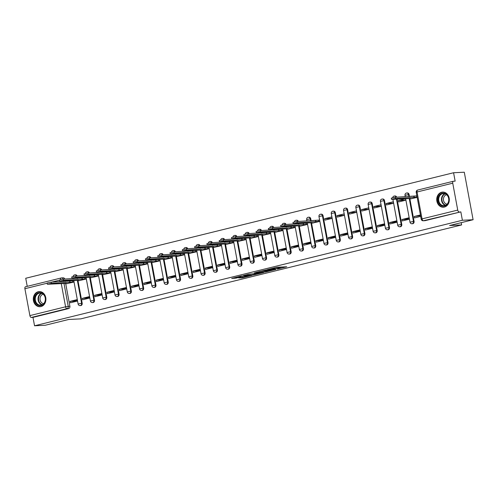<?xml version="1.0" encoding="UTF-8"?>
<svg xmlns="http://www.w3.org/2000/svg" width="498" height="498" viewBox="0 0 498 498"><rect width="100%" height="100%" fill="white"/><g stroke="black" fill="none" stroke-linecap="round" stroke-linejoin="round"><path stroke-width="0.75" d="M277.342 269.113L286.717 266.766L277.205 267.239L267.401 269.586L274.448 268.447L272.431 269.356L278.569 268.248L279.888 268.26L277.342 269.113M77.122 276.029A1.942 1.612 -92.8 0 0 75.534 274.803L74.943 274.834A1.942 1.612 87.2 0 1 76.53 276.06M89.416 272.997A1.942 1.612 -92.8 0 0 87.829 271.771L87.237 271.802A1.942 1.612 87.2 0 1 88.818 273.029M101.704 269.966A1.942 1.612 -92.8 0 0 100.117 268.739L99.525 268.771A1.942 1.612 87.2 0 1 101.113 269.997M113.998 266.934A1.942 1.612 -92.8 0 0 112.411 265.708L111.82 265.739A1.942 1.612 87.2 0 1 113.407 266.965M126.287 263.903A1.942 1.612 -92.8 0 0 124.699 262.676L124.108 262.707A1.942 1.612 87.2 0 1 125.695 263.934M138.581 260.871A1.942 1.612 -92.8 0 0 136.994 259.645L136.402 259.676A1.942 1.612 87.2 0 1 137.99 260.902M150.869 257.839A1.942 1.612 -92.8 0 0 149.288 256.613L148.69 256.644A1.942 1.612 87.2 0 1 150.278 257.871M163.163 254.808A1.942 1.612 -92.8 0 0 161.576 253.582L160.985 253.613A1.942 1.612 87.2 0 1 162.572 254.839M175.452 251.776A1.942 1.612 -92.8 0 0 173.87 250.55L173.279 250.581A1.942 1.612 87.2 0 1 174.86 251.807M187.746 248.745A1.942 1.612 -92.8 0 0 186.159 247.518L185.567 247.55A1.942 1.612 87.2 0 1 187.155 248.776M200.04 245.713A1.942 1.612 -92.8 0 0 198.453 244.487L197.862 244.518A1.942 1.612 87.2 0 1 199.443 245.744M212.329 242.682A1.942 1.612 -92.8 0 0 210.741 241.455L210.15 241.486A1.942 1.612 87.2 0 1 211.737 242.713M224.623 239.65A1.942 1.612 -92.8 0 0 223.036 238.424L222.444 238.455A1.942 1.612 87.2 0 1 224.032 239.681M236.911 236.618A1.942 1.612 -92.8 0 0 235.324 235.392L234.732 235.423A1.942 1.612 87.2 0 1 236.32 236.65M249.205 233.587A1.942 1.612 -92.8 0 0 247.618 232.361L247.027 232.392A1.942 1.612 87.2 0 1 248.614 233.618M261.494 230.555A1.942 1.612 -92.8 0 0 259.912 229.329L259.315 229.36A1.942 1.612 87.2 0 1 260.902 230.586M273.788 227.524A1.942 1.612 -92.8 0 0 272.201 226.297L271.609 226.329A1.942 1.612 87.2 0 1 273.197 227.555M286.082 224.492A1.942 1.612 -92.8 0 0 284.495 223.266L283.904 223.297A1.942 1.612 87.2 0 1 285.485 224.523M298.37 221.461A1.942 1.612 -92.8 0 0 296.783 220.234L296.192 220.265A1.942 1.612 87.2 0 1 297.779 221.492M311.132 220.832L310.746 218.753A1.942 1.612 -92.8 0 0 309.077 217.203L308.486 217.234A1.942 1.612 87.2 0 1 310.154 218.784L310.54 220.863M328.026 242.619L323.04 215.721A1.942 1.612 -92.8 0 0 321.366 214.171L320.774 214.202A1.942 1.612 87.2 0 1 322.449 215.752L327.435 242.651A1.942 1.612 87.2 0 1 325.953 244.972L326.545 244.948A1.942 1.612 -92.8 0 0 328.026 242.619L323.949 243.391A1.942 1.942 0 0 0 325.953 244.972M340.315 239.588L335.328 212.69A1.942 1.612 -92.8 0 0 333.66 211.14L333.069 211.171A1.942 1.612 87.2 0 1 334.737 212.721L339.723 239.619A1.942 1.612 87.2 0 1 338.242 241.941L338.833 241.916A1.942 1.612 -92.8 0 0 340.315 239.588L336.237 240.36A1.942 1.942 0 0 0 338.242 241.941M352.609 236.556L347.623 209.658A1.942 1.612 -92.8 0 0 345.954 208.108L345.357 208.139A1.942 1.612 87.2 0 1 347.031 209.689L352.018 236.587A1.942 1.612 87.2 0 1 350.536 238.909L351.127 238.884A1.942 1.612 -92.8 0 0 352.609 236.556L348.532 237.328A1.942 1.942 0 0 0 350.536 238.909M364.897 233.525L359.917 206.626A1.942 1.612 -92.8 0 0 358.243 205.076L357.651 205.108A1.942 1.612 87.2 0 1 359.319 206.658L364.306 233.556A1.942 1.612 87.2 0 1 362.824 235.878L363.422 235.853A1.942 1.612 -92.8 0 0 364.897 233.525L360.826 234.297A1.942 1.942 0 0 0 362.824 235.878M377.191 230.493L372.205 203.595A1.942 1.612 -92.8 0 0 370.537 202.045L369.946 202.076A1.942 1.612 87.2 0 1 371.614 203.626L376.6 230.524A1.942 1.612 87.2 0 1 375.119 232.846L375.71 232.821A1.942 1.612 -92.8 0 0 377.191 230.493L373.114 231.265A1.942 1.942 0 0 0 375.119 232.846M389.486 227.462L384.5 200.563A1.942 1.612 -92.8 0 0 382.825 199.013L382.234 199.044A1.942 1.612 87.2 0 1 383.908 200.594L388.888 227.493A1.942 1.612 87.2 0 1 387.413 229.815L388.004 229.79A1.942 1.612 -92.8 0 0 389.486 227.462L385.408 228.233A1.942 1.942 0 0 0 387.413 229.815M396.707 197.208A1.942 1.612 -92.8 0 0 395.119 195.982L394.528 196.013A1.942 1.612 87.2 0 1 396.115 197.239M409.468 196.579L409.082 194.5A1.942 1.612 -92.8 0 0 407.408 192.95L406.816 192.981A1.942 1.612 87.2 0 1 408.491 194.531L408.877 196.61M444.397 207.062A7.57 6.293 -92.8 0 0 449.258 198.733A7.57 6.293 -92.8 0 0 442.654 192.091A7.57 6.293 -92.8 0 0 441.651 192.24A7.57 6.293 -92.8 0 0 436.79 200.57A7.57 6.293 -92.8 0 0 443.394 207.212A7.57 6.293 -92.8 0 0 444.397 207.062M40.979 306.563A7.57 6.293 -92.8 0 0 45.841 298.234A7.57 6.293 -92.8 0 0 39.23 291.585A7.57 6.293 -92.8 0 0 38.234 291.735A7.57 6.293 -92.8 0 0 33.366 300.064A7.57 6.293 -92.8 0 0 39.977 306.706A7.57 6.293 -92.8 0 0 40.979 306.563M238.779 277.959L242.507 277.778L252.038 275.382L241.063 276.048L231.695 278.463L236.214 278.089L240.528 276.975L238.33 276.994L242.906 276.017L249.604 275.755L238.779 277.959M457.73 210.088L452.744 183.189A1.942 1.064 76.1 0 1 453.354 181.253A1.942 1.064 76.1 0 1 453.466 181.235L455.141 181.154L453.578 172.744L464.292 172.215L473.1 219.736L449.619 225.526L461.627 224.934L80.738 318.876L68.736 319.467L45.256 325.256L34.543 325.785L462.387 220.265L460.831 211.855L423.468 220.739A1.942 1.612 87.2 0 1 423.207 220.776L424.875 220.695A1.942 1.612 87.2 0 0 425.136 220.658L423.468 220.739A1.942 1.064 76.1 0 1 422.036 218.89L457.73 210.088A1.942 1.064 76.1 0 0 459.156 211.936M473.1 219.736L462.387 220.265M265.253 272.064L275.929 269.43L266.418 269.897L255.58 272.512L265.253 272.064L265.079 271.111L266.187 270.943M263.66 272.562L253.233 275.027L243.553 275.481L249.168 274.155L254.329 273.744L257.329 272.96L254.235 272.873L263.629 272.412M65.213 281.003L65.3 281.463M65.724 283.736L69.901 306.282L68.232 306.363A1.942 1.612 87.2 0 1 67.006 308.654L31.312 317.456A1.942 1.064 -103.9 0 1 29.886 315.608L24.9 288.709A1.942 1.064 -103.9 0 1 25.51 286.773A1.942 1.064 -103.9 0 1 25.622 286.761M453.578 172.744L25.734 278.264L27.234 286.35M34.543 325.785L32.98 317.375L31.312 317.456M410.95 198.802L417.162 197.376M420.418 214.962L414.23 216.487L420.542 215.622M414.23 216.487L414.492 217.912L420.685 216.387M401.936 219.518L402.197 220.944L409.294 219.195L409.026 217.769L401.936 219.518L405.434 219.344L409.151 218.429M398.412 200.513L398.68 201.939L405.77 200.19L405.503 198.764L398.412 200.513L405.764 200.152M389.641 222.55L389.909 223.976L396.999 222.226L396.738 220.801L389.641 222.55L393.146 222.376L396.856 221.461M386.124 203.545L386.386 204.971L393.476 203.221L393.215 201.796L386.124 203.545L393.47 203.184M377.353 225.582L377.615 227.007L384.705 225.258L384.444 223.832L377.353 225.582L380.852 225.407L384.568 224.492M373.83 206.577L374.091 208.002L381.188 206.253L380.92 204.827L373.83 206.577L381.175 206.216M365.059 228.613L365.327 230.039L372.417 228.289L372.149 226.864L365.059 228.613L368.557 228.439L372.274 227.524M361.536 209.608L361.803 211.034L368.894 209.285L368.632 207.859L361.536 209.608L368.887 209.247M352.771 231.645L353.032 233.07L360.122 231.321L359.861 229.895L352.771 231.645L356.269 231.47L359.986 230.555M349.247 212.64L349.509 214.065L356.599 212.316L356.338 210.891L349.247 212.64L356.593 212.279M340.476 234.676L340.744 236.102L347.834 234.353L347.567 232.927L340.476 234.676L343.975 234.502L347.691 233.587M336.953 215.671L337.221 217.097L344.311 215.348L344.043 213.922L336.953 215.671L344.305 215.31M328.188 237.708L328.45 239.133L335.54 237.384L335.279 235.959L328.188 237.708L331.687 237.534L335.397 236.618M324.665 218.703L324.926 220.128L332.017 218.379L331.755 216.954L324.665 218.703L332.01 218.342M315.894 240.739L316.155 242.165L323.252 240.416L322.984 238.99L315.894 240.739L319.392 240.565L323.109 239.65M312.62 223.054L319.728 221.411L319.461 219.985L318.938 220.116M303.599 243.771L303.867 245.197L310.957 243.447L310.696 242.022L303.599 243.771L307.104 243.597L310.814 242.682M300.325 226.086L307.434 224.442L307.173 223.017L306.644 223.148M291.311 246.803L291.573 248.228L298.669 246.479L298.402 245.053L291.311 246.803L294.81 246.628L298.526 245.713M288.031 229.117L295.146 227.474L294.878 226.048L294.355 226.179M279.017 249.834L279.285 251.26L286.375 249.51L286.113 248.085L279.017 249.834L282.522 249.66L286.232 248.745M275.743 232.149L282.852 230.506L282.59 229.08L282.061 229.211M266.729 252.866L266.99 254.291L274.081 252.542L273.819 251.117L266.729 252.866L270.227 252.691L273.944 251.776M263.448 235.181L270.557 233.537L270.296 232.112L269.773 232.242M254.434 255.897L254.702 257.323L261.792 255.574L261.525 254.148L254.434 255.897L257.933 255.723L261.649 254.808M251.16 238.212L258.269 236.569L258.001 235.143L257.478 235.274M242.146 258.929L242.408 260.354L249.498 258.605L249.237 257.18L242.146 258.929L245.645 258.755L249.355 257.839M238.866 241.244L245.975 239.6L245.713 238.175L245.19 238.305M229.852 261.96L230.12 263.386L237.21 261.637L236.942 260.211L229.852 261.96L233.35 261.786L237.067 260.871M226.578 244.275L233.686 242.632L233.419 241.206L232.896 241.337M217.564 264.992L217.825 266.418L224.915 264.668L224.654 263.243L217.564 264.992L221.062 264.818L224.772 263.903M214.283 247.307L221.392 245.663L221.131 244.238L220.602 244.369M205.269 268.024L205.531 269.449L212.627 267.7L212.36 266.274L205.269 268.024L208.768 267.849L212.484 266.934M201.989 250.338L209.104 248.695L208.836 247.269L208.313 247.4M192.975 271.055L193.243 272.481L200.333 270.731L200.072 269.306L192.975 271.055L196.48 270.881L200.19 269.966M189.701 253.37L196.81 251.727L196.548 250.301L196.019 250.432M180.687 274.087L180.948 275.512L188.039 273.763L187.777 272.338L180.687 274.087L184.185 273.912L187.902 272.997M177.406 256.402L184.521 254.758L184.254 253.333L183.731 253.457M168.392 277.118L168.66 278.544L175.75 276.795L175.483 275.369L168.392 277.118L171.891 276.944L175.607 276.029M165.118 259.433L172.227 257.79L171.966 256.364L171.436 256.489M156.104 280.15L156.366 281.575L163.456 279.826L163.195 278.401L156.104 280.15L159.603 279.976L163.319 279.061M152.824 262.465L159.933 260.821L159.671 259.396L159.148 259.52M143.81 283.181L144.078 284.607L151.168 282.858L150.9 281.432L143.81 283.181L147.308 283.007L151.025 282.092M140.536 265.496L147.645 263.853L147.377 262.427L146.854 262.552M131.522 286.213L131.783 287.639L138.874 285.889L138.612 284.464L131.522 286.213L135.02 286.039L138.73 285.124M128.241 268.528L135.35 266.884L135.089 265.459L134.56 265.583M119.227 289.245L119.489 290.67L126.585 288.921L126.318 287.495L119.227 289.245L122.726 289.07L126.442 288.155M115.947 271.559L123.062 269.916L122.794 268.49L122.271 268.615M106.933 292.276L107.201 293.702L114.291 291.953L114.03 290.527L106.933 292.276L110.438 292.102L114.148 291.187M103.659 274.591L110.768 272.948L110.506 271.522L109.977 271.647M94.645 295.308L94.906 296.733L101.997 294.984L101.735 293.559L94.645 295.308L98.143 295.133L101.86 294.218M91.364 277.623L98.48 275.979L98.212 274.554L97.689 274.678M82.351 298.339L82.618 299.765L89.708 298.016L89.441 296.59L82.351 298.339L85.849 298.165L89.565 297.25M79.076 280.654L86.185 279.011L85.924 277.585L85.395 277.71M70.062 301.371L70.324 302.796L77.414 301.047L77.153 299.622L70.062 301.371L73.561 301.197L77.277 300.282M66.782 283.686L73.891 282.042L73.629 280.617L73.106 280.741M77.507 277.971L77.595 278.432M86.166 278.924L63.651 280.368L59.648 281.221L78.603 280.343L77.651 280.673L77.987 280.71L82.189 303.251L81.597 303.276A1.942 1.612 87.2 0 1 80.116 305.604L80.713 305.579A1.942 1.612 -92.8 0 0 82.189 303.251M89.796 274.94L89.883 275.4M90.306 277.679L94.483 300.219L93.892 300.244A1.942 1.612 87.2 0 1 92.41 302.572L93.002 302.547A1.942 1.612 -92.8 0 0 94.483 300.219M102.09 271.908L102.177 272.369M102.594 274.647L106.777 297.188L106.18 297.213A1.942 1.612 87.2 0 1 104.704 299.541L105.296 299.516A1.942 1.612 -92.8 0 0 106.777 297.188M114.384 268.876L114.465 269.337M114.889 271.615L119.066 294.156L118.474 294.181A1.942 1.612 87.2 0 1 116.993 296.509L117.584 296.484A1.942 1.612 -92.8 0 0 119.066 294.156M126.673 265.845L126.76 266.306M127.183 268.584L131.36 291.125L130.769 291.149A1.942 1.612 87.2 0 1 129.287 293.478L129.878 293.453A1.942 1.612 -92.8 0 0 131.36 291.125M138.967 262.813L139.048 263.274M139.471 265.552L143.648 288.093L143.057 288.118A1.942 1.612 87.2 0 1 141.575 290.446L142.167 290.421A1.942 1.612 -92.8 0 0 143.648 288.093M151.255 259.782L151.342 260.242M151.766 262.521L155.942 285.061L155.351 285.086A1.942 1.612 87.2 0 1 153.87 287.414L154.461 287.39A1.942 1.612 -92.8 0 0 155.942 285.061M163.549 256.75L163.63 257.211M164.054 259.489L168.231 282.03L167.639 282.055A1.942 1.612 87.2 0 1 166.158 284.383L166.755 284.358A1.942 1.612 -92.8 0 0 168.231 282.03M175.838 253.719L175.925 254.179M176.348 256.458L180.525 278.998L179.934 279.023A1.942 1.612 87.2 0 1 178.452 281.351L179.043 281.326A1.942 1.612 -92.8 0 0 180.525 278.998M188.132 250.687L188.219 251.148M188.636 253.426L192.813 275.967L192.222 275.992A1.942 1.612 87.2 0 1 190.746 278.32L191.338 278.295A1.942 1.612 -92.8 0 0 192.813 275.967M200.42 247.655L200.507 248.116M200.931 250.394L205.108 272.935L204.516 272.96A1.942 1.612 87.2 0 1 203.035 275.288L203.626 275.263A1.942 1.612 -92.8 0 0 205.108 272.935M212.714 244.624L212.802 245.084M221.38 245.576L198.864 247.02L194.855 247.873L213.81 246.996L212.864 247.325L213.194 247.363L217.402 269.904L216.804 269.928A1.942 1.612 87.2 0 1 215.329 272.257L215.92 272.232A1.942 1.612 -92.8 0 0 217.402 269.904M225.009 241.592L225.09 242.053M225.513 244.331L229.69 266.872L229.099 266.897A1.942 1.612 87.2 0 1 227.617 269.225L228.209 269.2A1.942 1.612 -92.8 0 0 229.69 266.872M237.297 238.561L237.384 239.021M237.807 241.3L241.984 263.84L241.393 263.865A1.942 1.612 87.2 0 1 239.912 266.193L240.503 266.169A1.942 1.612 -92.8 0 0 241.984 263.84M249.591 235.529L249.672 235.99M250.096 238.268L254.273 260.809L253.681 260.834A1.942 1.612 87.2 0 1 252.2 263.162L252.797 263.137A1.942 1.612 -92.8 0 0 254.273 260.809M261.88 232.498L261.967 232.958M262.39 235.237L266.567 257.777L265.976 257.802A1.942 1.612 87.2 0 1 264.494 260.13L265.085 260.105A1.942 1.612 -92.8 0 0 266.567 257.777M274.174 229.466L274.261 229.927M274.678 232.205L278.855 254.746L278.264 254.777A1.942 1.612 87.2 0 1 276.788 257.099L277.38 257.074A1.942 1.612 -92.8 0 0 278.855 254.746M286.462 226.434L286.549 226.895M286.973 229.173L291.149 251.714L290.558 251.745A1.942 1.612 87.2 0 1 289.077 254.067L289.668 254.042A1.942 1.612 -92.8 0 0 291.149 251.714M298.756 223.403L298.844 223.863M299.261 226.142L303.444 248.683L302.846 248.714A1.942 1.612 87.2 0 1 301.371 251.036L301.962 251.011A1.942 1.612 -92.8 0 0 303.444 248.683M311.555 223.11L315.732 245.651L315.141 245.682A1.942 1.612 87.2 0 1 313.659 248.004L314.25 247.979A1.942 1.612 -92.8 0 0 315.732 245.651M397.093 199.15L401.774 224.43L401.183 224.461A1.942 1.612 87.2 0 1 399.701 226.783L400.292 226.758A1.942 1.612 -92.8 0 0 401.774 224.43M409.891 198.858L414.068 221.398L413.477 221.429A1.942 1.612 87.2 0 1 411.995 223.751L412.587 223.727A1.942 1.612 -92.8 0 0 414.068 221.398M461.627 224.934L461.204 222.668M62.985 277.872A1.942 1.612 87.2 0 1 63.246 277.834A1.942 1.612 87.2 0 1 64.827 279.061M32.98 317.375L68.674 308.567A1.942 1.612 -92.8 0 0 69.901 306.282M460.831 211.855L425.136 220.658M279.888 268.26L279.708 267.314L279.185 267.258L279.366 268.21M274.846 267.849L279.185 267.258M279.764 267.594L282.21 266.99M260.074 271.36L265.079 271.111M274.093 269.841L265.913 270.14L262.577 271.036L268.808 270.812L274.093 269.841M254.646 273.788L254.534 274.809M248.066 274.323L254.354 273.863M257.03 273.763L261.606 272.792L257.659 273.072L254.665 273.856L257.03 273.763M417.112 197.115L395.53 198.515L391.521 199.368L410.477 198.49L409.53 198.82L411.491 198.777M391.521 199.368L391.291 198.129L395.3 197.276L416.645 195.895L416.87 197.127M413.875 196.361L414.099 197.6M448.654 201.702A6.549 5.447 87.2 0 1 441.826 205.842A6.549 5.447 87.2 0 1 438.252 197.557A6.549 5.447 87.2 0 1 445.088 193.417A6.549 5.447 87.2 0 1 448.654 201.702M438.906 197.7A6.063 5.042 -92.8 0 0 444.023 205.674A6.063 5.042 -92.8 0 0 448.542 201.534A6.063 5.042 -92.8 0 0 443.425 193.56A6.063 5.042 -92.8 0 0 438.906 197.7M447.104 204.186A4.775 3.972 87.2 0 1 443.606 197.924A4.775 3.972 87.2 0 1 446.638 194.737M443.457 192.116A7.52 6.256 -92.8 0 0 443.083 192.116A7.52 6.256 -92.8 0 0 437.487 197.252A7.52 6.256 -92.8 0 0 443.824 207.143A7.52 6.256 -92.8 0 0 444.197 207.112M45.237 301.197A6.549 5.447 87.2 0 1 38.408 305.336A6.549 5.447 87.2 0 1 34.835 297.057A6.549 5.447 87.2 0 1 41.664 292.917A6.549 5.447 87.2 0 1 45.237 301.197M35.489 297.194A6.063 5.042 -92.8 0 0 40.606 305.168A6.063 5.042 -92.8 0 0 45.119 301.029A6.063 5.042 -92.8 0 0 40.008 293.054A6.063 5.042 -92.8 0 0 35.489 297.194M43.687 303.687A4.775 3.972 87.2 0 1 40.189 297.424A4.775 3.972 87.2 0 1 43.22 294.231M40.039 291.61A7.52 6.256 -92.8 0 0 39.666 291.616A7.52 6.256 -92.8 0 0 34.063 296.746A7.52 6.256 -92.8 0 0 40.406 306.637A7.52 6.256 -92.8 0 0 40.774 306.606M319.71 221.324L297.194 222.768L293.185 223.621L312.146 222.743L311.194 223.073L313.161 223.029M293.185 223.621L292.961 222.382L296.964 221.529L318.309 220.147L318.539 221.38M319.479 220.085L318.309 220.147M315.539 220.614L315.769 221.853M307.422 224.355L284.906 225.799L280.897 226.652L299.852 225.775L298.9 226.104L300.867 226.061M280.897 226.652L280.667 225.413L284.675 224.561L306.021 223.179L306.245 224.411M307.191 223.116L306.021 223.179M303.251 223.646L303.475 224.884M295.127 227.387L272.611 228.831L268.603 229.684L287.558 228.806L286.611 229.136L288.579 229.092M268.603 229.684L268.378 228.445L272.381 227.592L293.727 226.21L293.957 227.443M294.897 226.148L293.727 226.21M290.957 226.677L291.187 227.916M282.833 230.418L260.317 231.863L256.314 232.715L275.269 231.838L274.317 232.168L276.284 232.124M256.314 232.715L256.084 231.477L260.093 230.624L281.432 229.242L281.663 230.474M282.609 229.18L281.432 229.242M278.662 229.709L278.892 230.948M270.545 233.45L248.029 234.894L244.02 235.747L262.975 234.869L262.029 235.199L263.996 235.156M244.02 235.747L243.79 234.508L247.799 233.655L269.144 232.273L269.374 233.506M270.314 232.211L269.144 232.273M266.374 232.74L266.604 233.979M258.25 236.482L235.735 237.926L231.732 238.779L250.687 237.901L249.735 238.231L251.702 238.187M231.732 238.779L231.502 237.54L235.504 236.687L256.85 235.299L257.08 236.538M258.026 235.243L256.85 235.299M254.08 235.772L254.31 237.011M245.962 239.513L223.446 240.957L219.437 241.81L238.393 240.932L237.446 241.262L239.414 241.219M219.437 241.81L219.207 240.571L223.216 239.719L244.562 238.33L244.792 239.569M245.732 238.274L244.562 238.33M241.791 238.803L242.016 240.042M233.668 242.545L211.152 243.989L207.143 244.842L226.104 243.964L225.152 244.294L227.119 244.25M207.143 244.842L206.919 243.603L210.922 242.75L232.267 241.362L232.498 242.601M233.438 241.306L232.267 241.362M229.497 241.835L229.727 243.074M213.194 247.363L214.825 247.282M194.855 247.873L194.625 246.635L198.634 245.782L219.979 244.394L220.203 245.632M221.149 244.337L219.979 244.394M217.209 244.867L217.433 246.105M209.085 248.608L186.569 250.052L182.561 250.905L201.522 250.027L200.57 250.357L202.537 250.313M182.561 250.905L182.336 249.666L186.339 248.813L207.685 247.425L207.915 248.664M208.855 247.369L207.685 247.425M204.915 247.898L205.145 249.137M196.791 251.639L174.275 253.084L170.272 253.936L189.228 253.059L188.275 253.389L190.242 253.345M170.272 253.936L170.042 252.698L174.051 251.845L195.397 250.457L195.621 251.695M196.567 250.401L195.397 250.457M192.62 250.93L192.851 252.169M184.503 254.671L161.987 256.115L157.978 256.968L176.933 256.09L175.987 256.42L177.954 256.377M157.978 256.968L157.748 255.729L161.757 254.876L183.102 253.488L183.332 254.727M184.272 253.432L183.102 253.488M180.332 253.961L180.562 255.2M172.208 257.703L149.693 259.147L145.69 260L164.645 259.122L163.693 259.452L165.66 259.408M145.69 260L145.46 258.761L149.468 257.908L170.808 256.52L171.038 257.759M171.984 256.464L170.808 256.52M168.038 256.993L168.268 258.232M159.92 260.734L137.404 262.178L133.396 263.031L152.351 262.153L151.404 262.483L153.372 262.44M133.396 263.031L133.165 261.792L137.174 260.94L158.52 259.551L158.75 260.79M159.69 259.495L158.52 259.551M155.75 260.024L155.98 261.263M147.626 263.766L125.11 265.21L121.107 266.063L140.062 265.185L139.11 265.515L141.077 265.471M121.107 266.063L120.877 264.824L124.88 263.971L146.225 262.583L146.456 263.822M147.396 262.527L146.225 262.583M143.455 263.056L143.685 264.295M135.338 266.797L112.822 268.241L108.813 269.094L127.768 268.217L126.822 268.546L128.783 268.503M108.813 269.094L108.583 267.856L112.592 267.003L133.937 265.615L134.161 266.853M135.107 265.559L133.937 265.615M131.167 266.088L131.391 267.326M123.043 269.829L100.528 271.273L96.519 272.126L115.48 271.248L114.528 271.578L116.495 271.535M96.519 272.126L96.295 270.887L100.297 270.034L121.643 268.646L121.873 269.885M122.813 268.59L121.643 268.646M118.873 269.119L119.103 270.358M110.755 272.86L88.233 274.305L84.23 275.157L103.186 274.28L102.233 274.61L104.2 274.566M84.23 275.157L84 273.919L88.009 273.066L109.355 271.678L109.579 272.916M110.525 271.622L109.355 271.678M106.578 272.151L106.809 273.39M98.461 275.892L75.945 277.336L71.936 278.189L90.891 277.311L89.945 277.641L91.912 277.598M71.936 278.189L71.706 276.95L75.715 276.097L97.06 274.709L97.291 275.948M98.231 274.653L97.06 274.709M94.29 275.182L94.52 276.421M77.987 280.71L79.618 280.629M59.648 281.221L59.418 279.982L63.427 279.129L84.766 277.741L84.996 278.98M85.942 277.685L84.766 277.741M81.996 278.214L82.226 279.453M73.878 281.955L51.362 283.399L47.354 284.252L66.309 283.374L65.363 283.704L67.33 283.661M47.354 284.252L47.123 283.013L51.132 282.161L72.478 280.772L72.708 282.011M73.648 280.716L72.478 280.772M69.708 281.246L69.938 282.484M74.688 274.871A1.942 1.612 87.2 0 1 74.943 274.834A1.942 1.942 0 0 0 73.119 276.502M86.976 271.84A1.942 1.612 87.2 0 1 87.237 271.802A1.942 1.942 0 0 0 85.407 273.47M99.27 268.808A1.942 1.612 87.2 0 1 99.525 268.771A1.942 1.942 0 0 0 97.701 270.439M111.558 265.776A1.942 1.612 87.2 0 1 111.82 265.739A1.942 1.942 0 0 0 109.99 267.407M123.853 262.745A1.942 1.612 87.2 0 1 124.108 262.707A1.942 1.942 0 0 0 122.284 264.376M136.147 259.713A1.942 1.612 87.2 0 1 136.402 259.676A1.942 1.942 0 0 0 134.572 261.344M148.435 256.682A1.942 1.612 87.2 0 1 148.69 256.644A1.942 1.942 0 0 0 146.866 258.313M160.73 253.65A1.942 1.612 87.2 0 1 160.985 253.613A1.942 1.942 0 0 0 159.161 255.281M173.018 250.619A1.942 1.612 87.2 0 1 173.279 250.581A1.942 1.942 0 0 0 171.449 252.249M185.312 247.587A1.942 1.612 87.2 0 1 185.567 247.55A1.942 1.942 0 0 0 183.743 249.218M197.6 244.555A1.942 1.612 87.2 0 1 197.862 244.518A1.942 1.942 0 0 0 196.031 246.186M209.895 241.524A1.942 1.612 87.2 0 1 210.15 241.486A1.942 1.942 0 0 0 208.326 243.155M222.189 238.492A1.942 1.612 87.2 0 1 222.444 238.455A1.942 1.942 0 0 0 220.614 240.123M234.477 235.461A1.942 1.612 87.2 0 1 234.732 235.423A1.942 1.942 0 0 0 232.908 237.092M246.771 232.429A1.942 1.612 87.2 0 1 247.027 232.392A1.942 1.942 0 0 0 245.197 234.06M259.06 229.397A1.942 1.612 87.2 0 1 259.315 229.36A1.942 1.942 0 0 0 257.491 231.028M271.354 226.366A1.942 1.612 87.2 0 1 271.609 226.329A1.942 1.942 0 0 0 269.785 227.997M283.642 223.334A1.942 1.612 87.2 0 1 283.904 223.297A1.942 1.942 0 0 0 282.073 224.965M295.937 220.303A1.942 1.612 87.2 0 1 296.192 220.265A1.942 1.942 0 0 0 294.368 221.934M308.225 217.271A1.942 1.612 87.2 0 1 308.486 217.234A1.942 1.942 0 0 0 306.675 219.525L310.746 218.753M320.519 214.24A1.942 1.612 87.2 0 1 320.774 214.202A1.942 1.942 0 0 0 318.963 216.493L323.04 215.721M332.813 211.208A1.942 1.612 87.2 0 1 333.069 211.171A1.942 1.942 0 0 0 331.257 213.461L335.328 212.69M345.102 208.176A1.942 1.612 87.2 0 1 345.357 208.139A1.942 1.942 0 0 0 343.545 210.43L347.623 209.658M357.396 205.145A1.942 1.612 87.2 0 1 357.651 205.108A1.942 1.942 0 0 0 355.84 207.398L359.917 206.626M369.684 202.113A1.942 1.612 87.2 0 1 369.946 202.076A1.942 1.942 0 0 0 368.128 204.367L372.205 203.595M381.978 199.082A1.942 1.612 87.2 0 1 382.234 199.044A1.942 1.942 0 0 0 380.422 201.335L384.5 200.563M394.267 196.05A1.942 1.612 87.2 0 1 394.528 196.013A1.942 1.942 0 0 0 392.698 197.681M406.561 193.019A1.942 1.612 87.2 0 1 406.816 192.981A1.942 1.942 0 0 0 405.005 195.272L409.082 194.5M63.545 281.084L63.632 281.544M63.993 283.487L68.232 306.363L65.58 306.805L61.279 283.623M60.924 281.681L60.837 281.221M59.455 280.187L51.543 282.142M47.161 283.219L24.9 288.709M29.886 315.608L65.58 306.805A1.942 1.064 76.1 0 0 67.006 308.654L68.674 308.567M452.744 183.189L417.05 191.991L422.036 218.89L421.202 219.188A1.942 1.942 0 0 0 423.207 220.776M76.916 278.002L76.997 278.463M77.358 280.405L81.597 303.276L78.118 304.023A1.942 1.942 0 0 0 80.116 305.604M89.204 274.971L89.291 275.431M89.652 277.374L93.892 300.244L90.406 300.991A1.942 1.942 0 0 0 92.41 302.572M101.499 271.939L101.58 272.4M101.941 274.342L106.18 297.213L102.7 297.96A1.942 1.942 0 0 0 104.704 299.541M113.787 268.908L113.874 269.368M114.235 271.31L118.474 294.181L114.988 294.928A1.942 1.942 0 0 0 116.993 296.509M126.081 265.876L126.168 266.337M126.529 268.279L130.769 291.149L127.283 291.896A1.942 1.942 0 0 0 129.287 293.478M138.376 262.844L138.456 263.305M138.818 265.247L143.057 288.118L139.571 288.865A1.942 1.942 0 0 0 141.575 290.446M150.664 259.813L150.751 260.273M151.112 262.216L155.351 285.086L151.865 285.833A1.942 1.942 0 0 0 153.87 287.414M162.958 256.781L163.039 257.242M163.4 259.184L167.639 282.055L164.159 282.802A1.942 1.942 0 0 0 166.158 284.383M175.246 253.75L175.333 254.21M175.694 256.153L179.934 279.023L176.448 279.77A1.942 1.942 0 0 0 178.452 281.351M187.541 250.718L187.621 251.179M187.983 253.121L192.222 275.992L188.742 276.739A1.942 1.942 0 0 0 190.746 278.32M199.829 247.687L199.916 248.147M200.277 250.089L204.516 272.96L201.03 273.707A1.942 1.942 0 0 0 203.035 275.288M212.123 244.655L212.21 245.116M212.565 247.058L216.804 269.928L213.325 270.675A1.942 1.942 0 0 0 215.329 272.257M224.411 241.623L224.498 242.084M224.859 244.026L229.099 266.897L225.613 267.644A1.942 1.942 0 0 0 227.617 269.225M236.706 238.592L236.793 239.052M237.154 240.995L241.393 263.865L237.907 264.612A1.942 1.942 0 0 0 239.912 266.193M249 235.56L249.081 236.021M249.442 237.963L253.681 260.834L250.195 261.581A1.942 1.942 0 0 0 252.2 263.162M261.288 232.529L261.375 232.989M261.736 234.931L265.976 257.802L262.49 258.549A1.942 1.942 0 0 0 264.494 260.13M273.583 229.497L273.663 229.958M274.024 231.9L278.264 254.777L274.784 255.518A1.942 1.942 0 0 0 276.788 257.099M285.871 226.466L285.958 226.926M286.319 228.868L290.558 251.745L287.072 252.486A1.942 1.942 0 0 0 289.077 254.067M298.165 223.434L298.252 223.895M298.607 225.837L302.846 248.714L299.366 249.454A1.942 1.942 0 0 0 301.371 251.036M310.901 222.805L315.141 245.682L311.655 246.423A1.942 1.942 0 0 0 313.659 248.004M396.495 199.181L401.183 224.461L397.697 225.202A1.942 1.942 0 0 0 399.701 226.783M409.238 198.553L413.477 221.429L409.991 222.17A1.942 1.942 0 0 0 411.995 223.751M60.551 279.596A1.942 1.064 -103.9 0 1 61.204 277.971A1.942 1.064 -103.9 0 1 61.316 277.952A1.942 1.612 87.2 0 1 61.571 277.915A1.942 1.612 87.2 0 1 63.165 279.148M453.354 181.253L417.666 190.055A1.942 1.942 0 0 0 416.222 192.296L417.05 191.991A1.942 1.064 -103.9 0 1 417.666 190.055A1.942 1.064 -103.9 0 1 417.778 190.043M278.394 267.295L278.569 268.248M274.336 267.843L274.448 268.447M273.57 268.03L273.657 268.49M266.386 270.931L266.561 271.846M253.052 274.081L253.233 275.027M257.591 272.705L257.659 273.072M236.064 277.28L236.214 278.089M234.782 277.598L234.913 278.307M242.377 277.075L242.507 277.778M241.094 277.392L241.206 277.996M413.994 196.337L414.218 197.569M395.3 197.276L395.53 198.515M445.411 205.363A6.063 5.042 87.2 0 1 441.714 197.563A6.063 5.042 87.2 0 1 444.839 193.728M445.249 193.871A5.864 4.88 -92.8 0 0 442.137 197.613A5.864 4.88 -92.8 0 0 445.803 205.182M41.994 304.863A6.063 5.042 87.2 0 1 38.296 297.057A6.063 5.042 87.2 0 1 41.421 293.229M41.826 293.366A5.864 4.88 -92.8 0 0 38.72 297.107A5.864 4.88 -92.8 0 0 42.386 304.683M315.657 220.583L315.888 221.822M296.964 221.529L297.194 222.768M303.363 223.614L303.593 224.853M284.675 224.561L284.906 225.799M291.075 226.646L291.305 227.885M272.381 227.592L272.611 228.831M278.78 229.678L279.011 230.916M260.093 230.624L260.317 231.863M266.492 232.709L266.723 233.948M247.799 233.655L248.029 234.894M254.198 235.741L254.428 236.98M235.504 236.687L235.735 237.926M241.91 238.772L242.134 240.011M223.216 239.719L223.446 240.957M229.615 241.804L229.846 243.043M210.922 242.75L211.152 243.989M217.327 244.835L217.551 246.074M198.634 245.782L198.864 247.02M205.033 247.867L205.263 249.106M186.339 248.813L186.569 250.052M192.738 250.899L192.969 252.137M174.051 251.845L174.275 253.084M180.45 253.93L180.681 255.169M161.757 254.876L161.987 256.115M168.156 256.962L168.386 258.201M149.468 257.908L149.693 259.147M155.868 259.993L156.092 261.232M137.174 260.94L137.404 262.178M143.573 263.025L143.804 264.264M124.88 263.971L125.11 265.21M131.285 266.057L131.509 267.295M112.592 267.003L112.822 268.241M118.991 269.088L119.221 270.327M100.297 270.034L100.528 271.273M106.697 272.12L106.927 273.358M88.009 273.066L88.233 274.305M94.408 275.151L94.639 276.39M75.715 276.097L75.945 277.336M82.114 278.183L82.344 279.422M63.427 279.129L63.651 280.368M69.826 281.214L70.056 282.453M51.132 282.161L51.362 283.399M409.991 222.17L405.646 198.733M405.285 196.785L405.005 195.272M397.697 225.202L392.91 199.356M385.408 228.233L380.422 201.335M373.114 231.265L368.128 204.367M360.826 234.297L355.84 207.398M348.532 237.328L343.545 210.43M336.237 240.36L331.257 213.461M323.949 243.391L318.963 216.493M311.655 246.423L307.31 222.986M306.955 221.037L306.675 219.525M299.366 249.454L295.021 226.011M294.66 224.069L294.573 223.608M287.072 252.486L282.727 229.043M282.366 227.1L282.285 226.64M274.784 255.518L270.439 232.074M270.078 230.132L269.991 229.671M262.49 258.549L258.145 235.106M257.783 233.164L257.703 232.703M250.195 261.581L245.856 238.137M245.495 236.195L245.408 235.735M237.907 264.612L233.562 241.169M233.201 239.227L233.114 238.766M225.613 267.644L221.268 244.201M220.913 242.258L220.826 241.798M213.325 270.675L208.979 247.232M208.618 245.29L208.531 244.829M201.03 273.707L196.685 250.264M196.324 248.321L196.243 247.861M188.742 276.739L184.397 253.295M184.036 251.353L183.949 250.892M176.448 279.77L172.103 256.327M171.742 254.385L171.661 253.924M164.159 282.802L159.814 259.358M159.453 257.416L159.366 256.956M151.865 285.833L147.52 262.39M147.159 260.448L147.078 259.987M139.571 288.865L135.232 265.422M134.871 263.479L134.784 263.019M127.283 291.896L122.938 268.453M122.576 266.511L122.489 266.05M114.988 294.928L110.643 271.485M110.288 269.543L110.201 269.082M102.7 297.96L98.355 274.516M97.994 272.574L97.907 272.113M90.406 300.991L86.061 277.548M85.7 275.606L85.619 275.145M78.118 304.023L73.772 280.579M73.411 278.637L73.324 278.177M63.246 277.834L61.571 277.915A1.942 1.942 0 0 0 61.204 277.971L25.51 286.773M416.222 192.296L421.202 219.188M274.828 267.719L274.971 268.503"/></g></svg>
